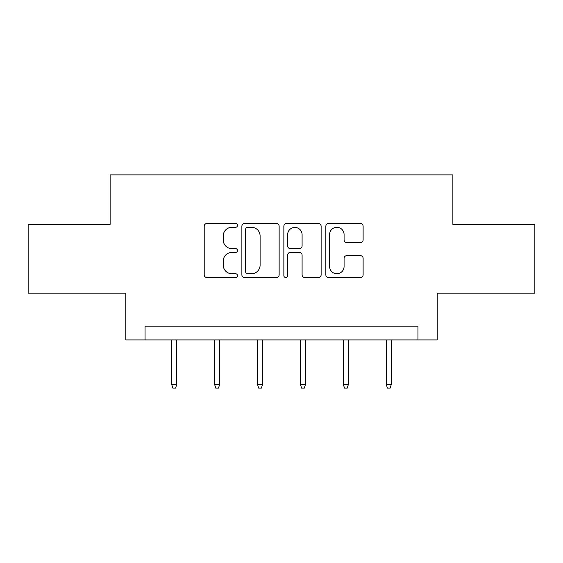 <?xml version="1.0" encoding="UTF-8"?>
<svg xmlns="http://www.w3.org/2000/svg" width="563" height="563" viewBox="0 0 563 563"><rect width="100%" height="100%" fill="white"/><g stroke="black" fill="none" stroke-linecap="round" stroke-linejoin="round"><path stroke-width="0.84" d="M237.487 225.418A1.893 1.893 0 0 0 235.601 223.525L206.91 223.525A2.702 2.702 0 0 0 204.207 226.227L204.207 274.828A2.702 2.702 0 0 0 206.91 277.524L235.601 277.524A1.893 1.893 0 0 0 237.487 275.638A1.893 1.893 0 0 0 235.601 273.745L231.886 273.745A8.642 8.642 0 0 1 223.244 265.11L223.244 261.056A8.642 8.642 0 0 1 231.886 252.414L235.601 252.414A1.893 1.893 0 0 0 237.487 250.528A1.893 1.893 0 0 0 235.601 248.635L231.886 248.635A8.642 8.642 0 0 1 223.244 239.993L223.244 235.946A8.642 8.642 0 0 1 231.886 227.304L235.601 227.304A1.893 1.893 0 0 0 237.487 225.418M360.411 242.562A2.702 2.702 0 0 0 363.114 239.859L363.114 226.227A2.702 2.702 0 0 0 360.411 223.525L328.553 223.525A2.702 2.702 0 0 0 325.85 226.227L325.85 274.828A2.702 2.702 0 0 0 328.553 277.524L360.411 277.524A2.702 2.702 0 0 0 363.114 274.828L363.114 258.354A2.702 2.702 0 0 0 360.411 255.658L346.773 255.658A2.702 2.702 0 0 0 344.077 258.354L344.077 266.524A7.22 7.22 0 0 1 336.85 273.745A7.22 7.22 0 0 1 329.629 266.524L329.629 234.525A7.22 7.22 0 0 1 336.85 227.304A7.22 7.22 0 0 1 344.077 234.525L344.077 239.859A2.702 2.702 0 0 0 346.773 242.562L360.411 242.562M417.943 339.925L437.198 339.925L437.198 293.161L534.85 293.161L534.85 224.391L452.877 224.391L452.877 174.882L110.123 174.882L110.123 224.391L28.15 224.391L28.15 293.161L125.802 293.161L125.802 339.925L417.943 339.925L417.943 326.174L145.057 326.174L145.057 339.925M279.135 226.227A2.702 2.702 0 0 0 276.44 223.525L244.574 223.525A2.702 2.702 0 0 0 241.879 226.227L241.879 274.828A2.702 2.702 0 0 0 244.574 277.524L276.44 277.524A2.702 2.702 0 0 0 279.135 274.828L279.135 226.227M286.56 223.525L318.426 223.525A2.702 2.702 0 0 1 321.121 226.227L321.121 274.828A2.702 2.702 0 0 1 318.426 277.524L304.787 277.524A2.702 2.702 0 0 1 302.092 274.828L302.092 255.116A2.702 2.702 0 0 0 299.389 252.414L290.346 252.414A2.702 2.702 0 0 0 287.644 255.116L287.644 275.638A1.893 1.893 0 0 1 285.751 277.524A1.893 1.893 0 0 1 283.865 275.638L283.865 226.227A2.702 2.702 0 0 1 286.56 223.525M247.544 227.304A1.893 1.893 0 0 0 245.658 229.197L245.658 271.859A1.893 1.893 0 0 0 247.544 273.745L251.464 273.745A8.642 8.642 0 0 0 260.099 265.11L260.099 235.946A8.642 8.642 0 0 0 251.464 227.304L247.544 227.304M302.092 234.665A7.22 7.22 0 0 0 294.864 227.438A7.22 7.22 0 0 0 287.644 234.665L287.644 245.932A2.702 2.702 0 0 0 290.346 248.635L299.389 248.635A2.702 2.702 0 0 0 302.092 245.932L302.092 234.665M176.691 384.543L175.593 388.118L172.841 388.118L171.743 384.543L176.691 384.543L176.691 339.925M171.743 384.543L171.743 339.925M219.605 384.543L218.507 388.118L215.756 388.118L214.658 384.543L219.605 384.543L219.605 339.925M214.658 384.543L214.658 339.925M262.52 384.543L261.422 388.118L258.67 388.118L257.565 384.543L262.52 384.543L262.52 339.925M257.565 384.543L257.565 339.925M305.435 384.543L304.33 388.118L301.578 388.118L300.48 384.543L305.435 384.543L305.435 339.925M300.48 384.543L300.48 339.925M348.342 384.543L347.244 388.118L344.493 388.118L343.395 384.543L348.342 384.543L348.342 339.925M343.395 384.543L343.395 339.925M391.257 384.543L390.159 388.118L387.407 388.118L386.309 384.543L391.257 384.543L391.257 339.925M386.309 384.543L386.309 339.925"/></g></svg>
